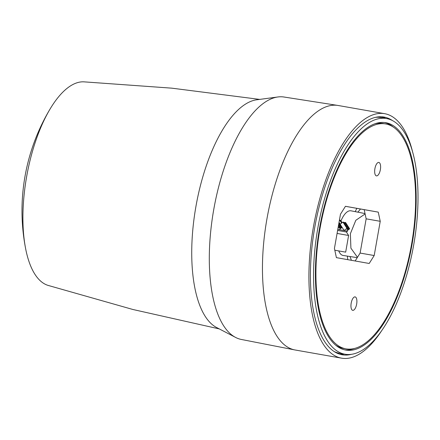 <?xml version="1.0" encoding="UTF-8"?>
<svg xmlns="http://www.w3.org/2000/svg" width="440" height="440" viewBox="0 0 440 440"><rect width="100%" height="100%" fill="white"/><g stroke="black" fill="none" stroke-linecap="round" stroke-linejoin="round"><path stroke-width="0.66" d="M335.759 345.23A114.197 46.448 100 0 0 343.53 348.425L345.983 348.854A114.197 46.448 100 0 0 411.51 244.525A114.197 46.448 100 0 0 385.572 123.921A114.197 46.448 100 0 0 320.05 228.25A114.197 46.448 100 0 0 345.983 348.854M412.005 244.613A115.439 46.954 100 0 0 385.786 122.694A115.439 46.954 100 0 0 319.555 228.162A115.439 46.954 100 0 0 345.769 350.075A115.439 46.954 100 0 0 412.005 244.613M393.344 127.111A115.439 46.954 100 0 0 384.555 122.518M374.902 168.669A6.826 2.778 -80 0 1 378.818 162.431A6.826 2.778 -80 0 1 380.369 169.642A6.826 2.778 -80 0 1 376.453 175.879A6.826 2.778 -80 0 1 374.902 168.669M351.192 303.132A6.826 2.778 -80 0 1 355.108 296.895A6.826 2.778 -80 0 1 356.659 304.106A6.826 2.778 -80 0 1 352.743 310.343A6.826 2.778 -80 0 1 351.192 303.132M345.037 354.233A119.658 48.669 -80 0 1 317.861 227.86A119.658 48.669 -80 0 1 386.518 118.542A119.658 48.669 -80 0 1 413.694 244.915A119.658 48.669 -80 0 1 345.037 354.233L339.455 353.249A119.658 48.669 -80 0 1 334.164 351.538M385.572 123.921L383.119 123.486A114.197 46.448 100 0 0 374.726 123.833M344.548 349.822A115.439 46.954 100 0 0 354.376 348.507M378.257 212.13L380.232 221.309L366.157 218.829L364.188 209.655L378.257 212.13L345.455 206.294L340.466 214.231L334.428 248.457L336.402 257.637L369.204 263.472L374.193 255.536L360.124 253.061L355.152 260.97M366.157 218.829L360.124 253.061M380.232 221.309L374.193 255.536M345.439 206.316L364.188 209.655M375.381 117.359A119.658 48.669 -80 0 1 380.936 117.557L386.518 118.542M341.583 358.166L295.125 349.987A124.124 50.485 -80 0 1 294.74 349.916L241.318 339.455A123.085 50.067 -80 0 1 236.104 337.689A123.085 50.067 -80 0 1 213.747 209.534A123.085 50.067 -80 0 1 278.482 96.894A123.085 50.067 -80 0 1 283.987 97.014L337.772 105.424A124.124 50.485 -80 0 1 338.157 105.49L384.615 113.669A124.124 50.485 100 0 0 313.395 227.068A124.124 50.485 100 0 0 341.583 358.166A124.124 50.485 100 0 0 381.326 331.21M294.74 349.916A124.124 50.485 -80 0 1 266.937 218.895A124.124 50.485 -80 0 1 337.772 105.424M412.77 152.57A124.124 50.485 100 0 0 384.615 113.669M392.458 120.577A120.692 49.093 100 0 0 383.834 117.018A120.692 49.093 100 0 0 314.77 227.315A120.692 49.093 100 0 0 341.99 354.75A120.692 49.093 100 0 0 351.318 354.349M381.629 116.776A120.654 49.071 -80 0 1 385.671 118.393M344.19 354.084A120.654 49.071 -80 0 1 339.84 354.222M347.369 256.119L347.738 259.649M338.74 250.927A22.666 9.218 100 0 0 343.062 255.448A22.666 9.218 100 0 0 343.139 255.459A22.666 9.218 100 0 0 343.216 255.47M351.06 210.832A22.666 9.218 100 0 0 350.999 210.815A22.666 9.218 100 0 0 350.933 210.804A22.666 9.218 100 0 0 340.995 220.831M356.824 208.346L355.218 211.64M357.462 257.296L350.906 248.16L350.377 233.701L355.823 220.292L365.112 213.972M351.395 260.304L350.02 256.531M360.514 209L357.858 212.157M347.237 230.654L347.54 231.132L346.412 232.007L348.612 235.477L345.675 252.148L334.807 250.217L345.675 252.148M339.477 219.83L340.895 220.671L342.183 222.695M348.612 235.477L337.079 233.426M339.46 219.934L341.693 223.069M347.54 231.132L346.786 231L349.613 228.822L345.637 222.563L344.8 222.415L348.777 228.674L349.613 228.822M346.412 232.007L337.607 230.439M348.777 228.674L347.43 229.504L346.868 229.405L347.782 228.498L346.945 228.349L344.118 230.527L337.788 229.4M346.786 231L344.118 230.527L340.142 224.263L342.969 222.09L343.805 222.239L347.782 228.498M344.168 222.805L344.8 222.415M338.03 228.036L339.372 227.002L340.208 227.15L339.295 228.058L339.851 228.157L341.198 227.326L342.034 227.475L339.207 229.653M339.014 222.459L340.346 224.109M339.372 227.002L338.465 225.572M346.945 228.349L342.969 222.09M347.171 229.103L347.43 229.504M338.976 222.662L342.034 227.475M338.817 223.575L341.198 227.326M339.851 228.157L339.598 227.755M340.208 227.15L338.624 224.659M278.482 96.894L256.113 99.88A116.567 47.416 100 0 0 195.938 206.404A116.567 47.416 100 0 0 216.095 327.25L236.104 337.689M259.408 99.363L171.787 88.16L83.787 81.835A103.477 42.086 100 0 0 50.116 108.95A103.477 42.086 100 0 0 26.642 176.616A103.477 42.086 100 0 0 25.575 248.391A103.477 42.086 100 0 0 47.965 285.368L132.836 309.474L219.016 328.856M340.895 220.671L340.23 220.556M357.231 257.659L343.139 255.459M365.024 213.565L350.999 210.815M50.116 108.95A198.605 198.605 0 0 0 25.575 248.391"/></g></svg>

